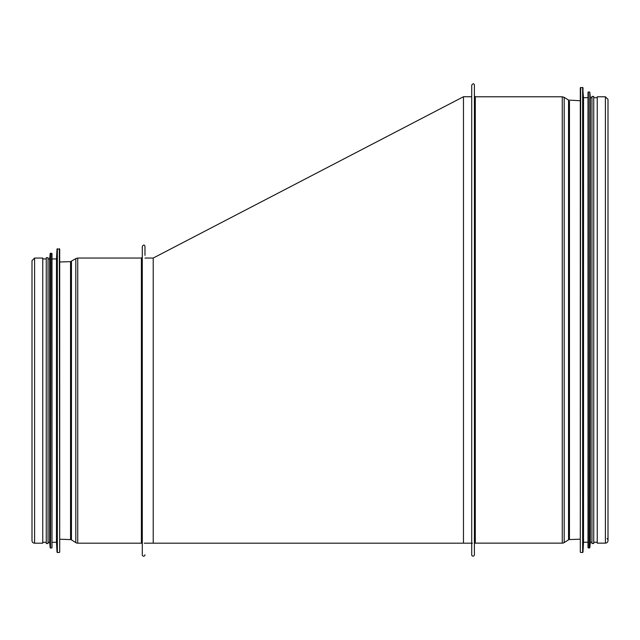 <?xml version="1.0" encoding="UTF-8"?>
<svg xmlns="http://www.w3.org/2000/svg" width="640" height="640" viewBox="0 0 640 640"><rect width="100%" height="100%" fill="white"/><g stroke="black" fill="none" stroke-linecap="round" stroke-linejoin="round"><path stroke-width="0.96" d="M474.4 554.792A1.344 1.344 0 0 1 473.056 556.136A1.344 1.344 0 0 1 471.712 554.792A1.344 1.344 -0 0 0 473.056 556.136A1.344 1.344 -0 0 0 474.4 554.792L474.4 85.136C474.008 83.344 473.104 83.344 471.712 85.136L471.712 554.792M475.296 543.136A0.896 0.896 0 0 0 474.4 544.032A0.896 0.896 180 0 1 475.296 543.136L562.272 543.136L475.296 543.136L475.296 96.792L474.4 95.896L474.4 85.136M564.192 542.584A3.584 3.584 0 0 1 562.272 543.136A3.584 3.584 -0 0 0 564.192 542.584L568.544 539.824L564.192 542.584L564.192 97.344L562.272 96.792L562.272 543.136M569.448 539.552A1.792 1.792 0 0 0 568.544 539.824A1.792 1.792 180 0 1 569.448 539.552L580.296 539.192L569.448 539.552L569.448 101.272M607.104 538.568A2.6 2.6 0 0 1 605.4 543.136A2.6 2.6 -0 0 0 607.104 538.568M605.4 543.136L597.24 543.136L605.4 543.136L605.4 96.792L608 99.392L608 540.536L608 99.392M593.744 97.688L597.24 97.688L597.24 96.792L597.24 543.136M471.712 94.104L471.712 85.136M583 87.808L583 552.12L583.52 542.24L583.52 97.688L582.64 87.464L580.296 87.824L580.296 539.912M583.52 97.688L588.008 97.688L588.008 542.24L583.52 542.24M589.472 91.952L588.008 92.304L588.008 547.616L589.472 547.976L589.832 92.272L589.472 547.976M589.832 92.272L590.336 97.688L590.336 542.24L589.832 547.656M590.336 97.688L591.952 97.688L591.952 542.24L590.336 542.24M591.952 96.432L591.952 543.496L593.744 543.496L593.744 96.432L591.952 96.432M144.976 258.048L153.224 258.048L153.224 543.184L144.256 543.184M153.224 258.048L463.464 96.744L463.464 543.184L472.432 543.184M142.288 554.84A1.344 1.344 0 0 0 143.632 556.184A1.344 1.344 0 0 0 144.976 554.84A1.344 1.344 0 0 1 143.632 556.184A1.344 1.344 0 0 1 142.288 554.84L142.288 246.392C143.544 244.6 144.44 244.6 144.976 246.392L144.976 255.36M141.392 543.184A0.896 0.896 0 0 1 142.288 544.08A0.896 0.896 180 0 0 141.392 543.184L77.728 543.184L141.392 543.184L141.392 258.048L142.288 257.152M75.808 542.624A3.584 3.584 0 0 0 77.728 543.184A3.584 3.584 0 0 1 75.808 542.624L71.456 539.872L75.808 542.624L75.808 258.608L77.728 258.048L77.728 543.184M70.552 539.592A1.792 1.792 0 0 1 71.456 539.872A1.792 1.792 180 0 0 70.552 539.592L59.704 539.232L70.552 539.592L70.552 261.64L75.808 258.608M32 540.584A2.6 2.6 0 0 0 34.6 543.184A2.6 2.6 0 0 1 32 540.584L32 260.648L34.6 258.048L34.6 543.184L42.76 543.184L42.76 258.048L34.6 258.048M42.76 543.184L34.6 543.184M59.704 539.952L59.704 261.28M59.344 248.728L59.704 552.144L59.704 249.08L57 249.064L56.48 258.944L51.992 258.944M57 249.064L57 552.168L56.48 542.288L56.48 258.944M51.64 253.208L51.992 547.664L51.992 253.568L50.168 253.536L49.664 258.944L48.048 258.944L48.048 542.288L49.664 542.288L49.664 258.944M48.048 543.536L48.048 257.688L46.256 257.688L46.256 543.536L48.048 543.536M46.256 258.944L42.76 258.944M475.296 97.688L475.296 96.792L562.272 96.792L562.272 97.688M564.192 98.408L564.192 97.344L568.544 100.096L568.544 539.824M568.544 101.096L568.544 100.096L580.296 100.736M580.656 87.464L580.296 552.104M582.64 87.464L582.64 552.464L580.656 552.464M588.36 91.952L588.36 547.976M71.456 539.872L71.456 261.36M59.344 552.504L57.36 552.504L57.36 248.728M51.64 548.024L50.528 548.024L50.528 253.208M49.664 542.288L50.168 547.696L50.168 253.536M597.24 96.792L605.4 96.792M593.744 542.24L597.24 542.24M153.224 543.176L463.464 543.184M463.464 96.744L471.712 96.744M141.392 258.048L77.728 258.048M59.704 262L70.552 261.64M56.48 542.288L51.992 542.288M46.256 542.288L42.76 542.288"/></g></svg>
